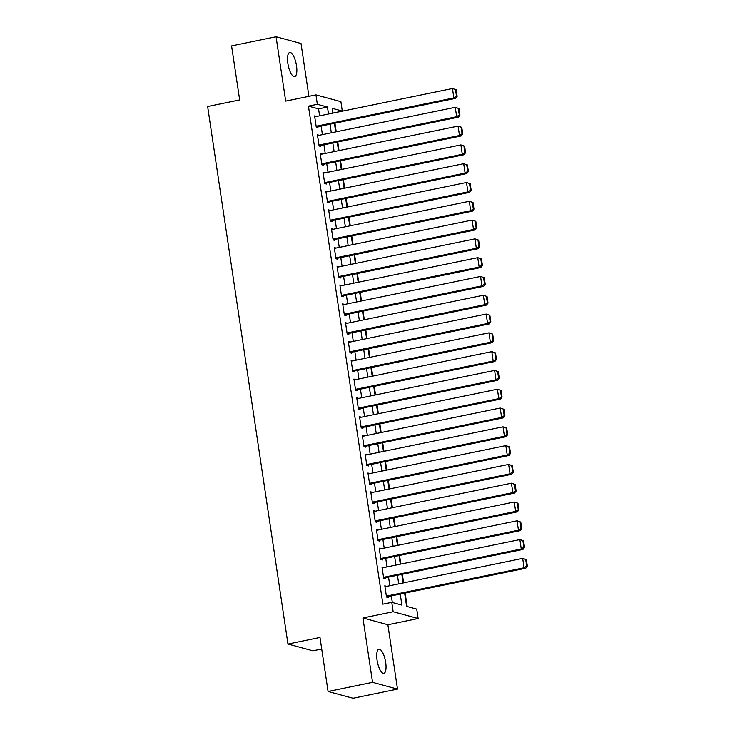 <?xml version="1.0" encoding="UTF-8"?>
<svg xmlns="http://www.w3.org/2000/svg" width="735" height="735" viewBox="0 0 735 735"><rect width="100%" height="100%" fill="white"/><g stroke="black" fill="none" stroke-linecap="round" stroke-linejoin="round"><path stroke-width="1.1" d="M385.691 662.455A12.311 4.043 78.4 0 0 378.892 649.226A12.311 4.043 78.4 0 0 377.064 660.113A12.311 4.043 78.4 0 0 383.854 673.343A12.311 4.043 78.4 0 0 385.691 662.455M296.508 65.737A12.311 4.043 78.4 0 0 289.719 52.507A12.311 4.043 78.4 0 0 287.881 63.394A12.311 4.043 78.4 0 0 294.68 76.624A12.311 4.043 78.4 0 0 296.508 65.737M404.636 593.145L406.611 606.366L416.727 609.113L418.132 618.512L393.179 611.74L391.773 602.342L401.889 605.089L400.244 594.055M387.878 624.732L362.934 617.96L372.553 682.337L328.067 691.488L353.02 698.25L397.506 689.099L387.878 624.732L418.132 618.512M321.719 648.996L312.917 650.806L287.964 644.035L207.637 106.52L239.665 99.932L231.589 45.901L276.066 36.75L285.685 101.118L315.94 94.898L340.884 101.669L342.289 111.058L332.174 108.321L332.891 113.117M308.911 96.34L301.019 43.512L276.066 36.75M333.414 113.006L342.289 111.058M407.172 606.522L405.15 593.044M403.634 582.864L402.348 574.246M400.823 564.067L399.537 555.449M398.012 545.278L396.725 536.66M395.209 526.48L393.923 517.863M392.398 507.692L391.112 499.074M389.587 488.894L388.3 480.277M386.785 470.097L385.489 461.479M383.973 451.308L382.687 442.69M381.162 432.511L379.876 423.893M378.35 413.713L377.064 405.095M375.548 394.925L374.262 386.307M372.737 376.127L371.451 367.509M369.925 357.329L368.639 348.712M367.123 338.541L365.828 329.923M364.312 319.743L363.026 311.125M361.501 300.955L360.214 292.337M358.689 282.157L357.403 273.539M355.887 263.36L354.592 254.742M353.076 244.571L351.789 235.953M350.264 225.774L348.978 217.156M347.453 206.976L346.167 198.358M344.651 188.188L343.364 179.57M341.839 169.39L340.553 160.772M339.028 150.592L337.742 141.974M336.226 131.804L334.93 123.186M372.553 682.337L397.506 689.099M386.527 586.383L384.818 585.767L386.509 597.04L388.19 597.5L388.052 596.563M383.716 567.585L382.007 566.97L383.698 578.252L385.379 578.702L385.241 577.765M380.914 548.797L379.205 548.181L380.886 559.454L382.577 559.914L382.43 558.967M378.102 529.999L376.393 529.384L378.075 540.657L379.765 541.116L379.627 540.179M375.291 511.202L373.582 510.586L375.273 521.868L376.954 522.319L376.816 521.381M372.489 492.413L370.771 491.798L372.461 503.071L374.143 503.53L374.005 502.593M369.677 473.616L367.969 473L369.65 484.273L371.34 484.733L371.193 483.795M366.866 454.827L365.157 454.202L366.838 465.485L368.529 465.944L368.391 464.998M364.055 436.03L362.346 435.414L364.036 446.687L365.718 447.146L365.58 446.209M361.252 417.232L359.544 416.616L361.225 427.899L362.915 428.349L362.768 427.412M358.441 398.443L356.732 397.819L358.414 409.101L360.104 409.56L359.957 408.614M355.63 379.646L353.921 379.03L355.611 390.303L357.293 390.763L357.155 389.826M352.828 360.848L351.11 360.233L352.8 371.515L354.481 371.965L354.344 371.028M350.016 342.06L348.307 341.444L349.989 352.717L351.679 353.177L351.532 352.23M347.205 323.262L345.496 322.647L347.177 333.92L348.868 334.379L348.73 333.442M344.393 304.465L342.685 303.849L344.375 315.131L346.056 315.581L345.919 314.644M341.591 285.676L339.882 285.061L341.564 296.334L343.245 296.793L343.107 295.856M338.78 266.879L337.071 266.263L338.752 277.536L340.443 277.995L340.296 277.058M335.969 248.09L334.26 247.465L335.95 258.748L337.631 259.207L337.494 258.261M333.157 229.292L331.448 228.677L333.139 239.95L334.82 240.409L334.682 239.472M330.355 210.495L328.646 209.879L330.327 221.161L332.018 221.612L331.871 220.675M327.544 191.706L325.835 191.082L327.516 202.364L329.207 202.823L329.069 201.877M324.732 172.909L323.023 172.293L324.714 183.566L326.395 184.026L326.257 183.088M321.93 154.111L320.212 153.496L321.902 164.778L323.584 165.228L323.446 164.291M319.119 135.323L317.41 134.707L319.091 145.98L320.782 146.44L320.635 145.493M333.396 112.896L332.836 112.74M319.606 115.845L318.558 108.872L308.443 106.125L382.88 604.17L391.773 602.342M392.334 602.498L391.342 595.883M389.826 585.703L388.539 577.085M387.014 566.915L385.728 558.297M384.203 548.117L382.917 539.499M381.401 529.319L380.114 520.702M378.589 510.531L377.303 501.913M375.778 491.733L374.492 483.115M372.976 472.936L371.68 464.318M370.164 454.147L368.878 445.529M367.353 435.35L366.067 426.732M364.542 416.552L363.255 407.943M361.739 397.764L360.444 389.146M358.928 378.966L357.642 370.348M356.117 360.178L354.83 351.56M353.305 341.38L352.019 332.762M350.503 322.582L349.217 313.964M347.692 303.794L346.406 295.176M344.88 284.996L343.594 276.378M342.078 266.199L340.783 257.581M339.267 247.41L337.981 238.792M336.455 228.613L335.169 219.995M333.644 209.815L332.358 201.206M330.842 191.026L329.556 182.409M328.031 172.229L326.744 163.611M325.219 153.44L323.933 144.823M322.417 134.643L321.121 126.025M316.307 116.525L314.598 115.909L316.28 127.183L317.97 127.642L317.832 126.705M362.934 617.96L393.179 611.74M308.443 106.125L317.345 104.296L315.94 94.898M328.067 691.488L319.991 637.447L287.964 644.035M334.416 123.287L335.702 131.905M337.227 142.085L338.513 150.703M340.029 160.882L341.325 169.5M342.841 179.671L344.127 188.289M345.652 198.468L346.938 207.086M348.463 217.266L349.75 225.884M351.266 236.054L352.552 244.672M354.077 254.852L355.363 263.47M356.888 273.65L358.175 282.258M359.691 292.438L360.986 301.056M362.502 311.236L363.788 319.854M365.313 330.024L366.6 338.642M368.125 348.822L369.411 357.44M370.927 367.619L372.222 376.237M373.738 386.408L375.025 395.026M376.55 405.205L377.836 413.823M379.361 424.003L380.647 432.621M382.163 442.792L383.45 451.409M384.975 461.589L386.261 470.207M387.786 480.387L389.072 488.995M390.588 499.175L391.884 507.793M393.4 517.973L394.686 526.591M396.211 536.761L397.497 545.379M399.022 555.559L400.309 564.177M401.825 574.357L403.111 582.974M328.499 114.017L327.461 107.034L317.345 104.296M398.719 583.875L397.433 575.257M395.908 565.077L394.621 556.459M393.106 546.289L391.819 537.671M390.294 527.491L389.008 518.873M387.483 508.693L386.197 500.085M384.681 489.905L383.385 481.287M381.869 471.107L380.583 462.49M379.058 452.319L377.772 443.701M376.246 433.521L374.96 424.904M373.444 414.724L372.158 406.106M370.633 395.935L369.347 387.317M367.822 377.138L366.535 368.52M365.019 358.34L363.724 349.722M362.208 339.552L360.922 330.934M359.397 320.754L358.11 312.136M356.585 301.956L355.299 293.348M353.783 283.168L352.488 274.55M350.972 264.37L349.685 255.752M348.16 245.582L346.874 236.964M345.349 226.784L344.063 218.166M342.547 207.987L341.26 199.369M339.735 189.198L338.449 180.58M336.924 170.401L335.638 161.783M334.122 151.603L332.826 142.985M331.31 132.815L330.024 124.197M318.558 108.872L327.461 107.034M314.718 116.69L316.289 116.369M317.52 135.479L319.091 135.157M320.331 154.276L321.902 153.955M323.143 173.074L324.714 172.753M325.954 191.863L327.516 191.541M328.756 210.66L330.327 210.339M331.568 229.458L333.139 229.136M334.379 248.246L335.95 247.925M337.181 267.044L338.752 266.722M339.993 285.841L341.564 285.511M342.804 304.63L344.375 304.308M345.615 323.428L347.177 323.106M348.418 342.216L349.989 341.894M351.229 361.014L352.8 360.692M354.04 379.811L355.611 379.49M356.852 398.6L358.414 398.278M359.654 417.397L361.225 417.076M362.465 436.195L364.036 435.873M365.277 454.983L366.848 454.662M368.079 473.781L369.65 473.459M370.89 492.579L372.461 492.248M373.702 511.367L375.273 511.046M376.513 530.165L378.075 529.843M379.315 548.953L380.886 548.632M382.127 567.751L383.698 567.429M384.938 586.548L386.509 586.227M314.736 116.847L452.457 88.522L456.159 89.771L455.489 89.587L456.472 96.166L457.142 96.349L456.159 89.771M316.261 127.026L455.553 98.38L453.862 97.92L452.457 88.522L455.489 89.587M316.142 126.245L453.862 97.92L456.472 96.166M455.553 98.38L457.142 96.349M317.548 135.644L455.268 107.319L458.971 108.569L458.3 108.385L459.283 114.963L459.954 115.147L458.971 108.569M319.073 145.824L458.355 117.168L456.674 116.709L455.268 107.319L458.3 108.385M318.953 145.043L456.674 116.709L459.283 114.963M458.355 117.168L459.954 115.147M320.359 154.433L458.08 126.108L461.782 127.366L461.102 127.183L462.085 133.761L462.765 133.945L461.782 127.366M321.875 164.612L461.167 135.966L459.485 135.506L458.08 126.108L461.102 127.183M321.765 163.831L459.485 135.506L462.085 133.761M461.167 135.966L462.765 133.945M323.161 173.23L460.882 144.905L464.594 146.155L463.914 145.971L464.897 152.549L465.577 152.733L464.594 146.155M324.686 183.41L463.978 154.754L462.287 154.304L460.882 144.905L463.914 145.971M324.567 182.629L462.287 154.304L464.897 152.549M463.978 154.754L465.577 152.733M325.972 192.028L463.693 163.694L467.396 164.952L466.725 164.769L467.708 171.347L468.379 171.531L467.396 164.952M327.498 202.198L466.789 173.552L465.099 173.093L463.693 163.694L466.725 164.769M327.378 201.427L465.099 173.093L467.708 171.347M466.789 173.552L468.379 171.531M328.784 210.816L466.504 182.491L470.207 183.75L469.536 183.566L470.519 190.144L471.19 190.328L470.207 183.75M330.3 220.996L469.591 192.35L467.91 191.89L466.504 182.491L469.536 183.566M330.19 220.215L467.91 191.89L470.519 190.144M469.591 192.35L471.19 190.328M331.595 229.614L469.316 201.289L473.018 202.538L472.339 202.355L473.322 208.933L474.001 209.117L473.018 202.538M333.111 239.794L472.403 211.138L470.712 210.688L469.316 201.289L472.339 202.355M333.001 239.013L470.712 210.688L473.322 208.933M472.403 211.138L474.001 209.117M334.397 248.412L472.118 220.077L475.821 221.336L475.15 221.152L476.133 227.731L476.804 227.914L475.821 221.336M335.923 258.582L475.214 229.936L473.524 229.476L472.118 220.077L475.15 221.152M335.803 257.801L473.524 229.476L476.133 227.731M475.214 229.936L476.804 227.914M337.209 267.2L474.929 238.875L478.632 240.125L477.961 239.95L478.944 246.528L479.615 246.703L478.632 240.125M338.734 277.38L478.016 248.733L476.335 248.274L474.929 238.875L477.961 239.95M338.614 276.599L476.335 248.274L478.944 246.528M478.016 248.733L479.615 246.703M340.02 285.998L477.741 257.673L481.443 258.922L480.773 258.738L481.756 265.317L482.426 265.5L481.443 258.922M341.536 296.177L480.828 267.522L479.146 267.062L477.741 257.673L480.773 258.738M341.426 295.396L479.146 267.062L481.756 265.317M480.828 267.522L482.426 265.5M342.832 304.795L480.543 276.461L484.255 277.72L483.575 277.536L484.558 284.114L485.238 284.298L484.255 277.72M344.347 314.966L483.639 286.319L481.949 285.86L480.543 276.461L483.575 277.536M344.228 314.185L481.949 285.86L484.558 284.114M483.639 286.319L485.238 284.298M345.634 323.584L483.354 295.259L487.057 296.508L486.386 296.324L487.369 302.903L488.04 303.086L487.057 296.508M347.159 333.763L486.451 305.117L484.76 304.658L483.354 295.259L486.386 296.324M347.039 332.983L484.76 304.658L487.369 302.903M486.451 305.117L488.04 303.086M348.445 342.381L486.166 314.056L489.868 315.306L489.198 315.122L490.181 321.7L490.851 321.884L489.868 315.306M349.97 352.561L489.253 323.905L487.571 323.446L486.166 314.056L489.198 315.122M349.851 351.78L487.571 323.446L490.181 321.7M489.253 323.905L490.851 321.884M351.256 361.17L488.977 332.845L492.68 334.103L492 333.92L492.983 340.498L493.663 340.682L492.68 334.103M352.772 371.35L492.064 342.703L490.383 342.244L488.977 332.845L492 333.92M352.662 370.569L490.383 342.244L492.983 340.498M492.064 342.703L493.663 340.682M354.059 379.967L491.779 351.642L495.491 352.892L494.811 352.708L495.794 359.286L496.474 359.47L495.491 352.892M355.584 390.147L494.875 361.491L493.185 361.041L491.779 351.642L494.811 352.708M355.464 389.366L493.185 361.041L495.794 359.286M494.875 361.491L496.474 359.47M356.87 398.765L494.591 370.431L498.293 371.69L497.623 371.506L498.606 378.084L499.276 378.268L498.293 371.69M358.395 408.936L497.678 380.289L495.996 379.83L494.591 370.431L497.623 371.506M358.276 408.164L495.996 379.83L498.606 378.084M497.678 380.289L499.276 378.268M359.681 417.553L497.402 389.228L501.105 390.487L500.434 390.303L501.417 396.882L502.088 397.065L501.105 390.487M361.197 427.733L500.489 399.087L498.808 398.627L497.402 389.228L500.434 390.303M361.087 426.952L498.808 398.627L501.417 396.882M500.489 399.087L502.088 397.065M362.493 436.351L500.213 408.026L503.916 409.276L503.236 409.092L504.219 415.67L504.899 415.854L503.916 409.276M364.009 446.531L503.3 417.875L501.61 417.425L500.213 408.026L503.236 409.092M363.889 445.75L501.61 417.425L504.219 415.67M503.3 417.875L504.899 415.854M365.295 455.149L503.016 426.815L506.718 428.073L506.047 427.889L507.031 434.468L507.701 434.651L506.718 428.073M366.82 465.319L506.112 436.673L504.421 436.213L503.016 426.815L506.047 427.889M366.701 464.538L504.421 436.213L507.031 434.468M506.112 436.673L507.701 434.651M368.106 473.937L505.827 445.612L509.53 446.862L508.859 446.687L509.842 453.265L510.513 453.44L509.53 446.862M369.631 484.117L508.914 455.47L507.233 455.011L505.827 445.612L508.859 446.687M369.512 483.336L507.233 455.011L509.842 453.265M508.914 455.47L510.513 453.44M370.918 492.735L508.638 464.41L512.341 465.659L511.661 465.475L512.644 472.054L513.324 472.237L512.341 465.659M372.434 502.915L511.725 474.259L510.044 473.799L508.638 464.41L511.661 465.475M372.323 502.134L510.044 473.799L512.644 472.054M511.725 474.259L513.324 472.237M373.72 511.532L511.441 483.198L515.152 484.457L514.472 484.273L515.455 490.851L516.135 491.035L515.152 484.457M375.245 521.703L514.537 493.056L512.846 492.597L511.441 483.198L514.472 484.273M375.126 520.922L512.846 492.597L515.455 490.851M514.537 493.056L516.135 491.035M376.531 530.321L514.252 501.996L517.954 503.245L517.284 503.062L518.267 509.64L518.938 509.824L517.954 503.245M378.056 540.501L517.348 511.854L515.658 511.395L514.252 501.996L517.284 503.062M377.937 539.72L515.658 511.395L518.267 509.64M517.348 511.854L518.938 509.824M379.343 549.118L517.063 520.793L520.766 522.043L520.095 521.859L521.078 528.437L521.749 528.621L520.766 522.043M380.859 559.298L520.15 530.642L518.469 530.183L517.063 520.793L520.095 521.859M380.748 558.517L518.469 530.183L521.078 528.437M520.15 530.642L521.749 528.621M382.154 567.907L519.875 539.582L523.577 540.841L522.897 540.657L523.88 547.235L524.56 547.419L523.577 540.841M383.67 578.087L522.962 549.44L521.271 548.981L519.875 539.582L522.897 540.657M383.56 577.306L521.271 548.981L523.88 547.235M522.962 549.44L524.56 547.419M384.956 586.705L522.677 558.38L526.379 559.629L525.709 559.445L526.692 566.024L527.362 566.207L526.379 559.629M386.481 596.884L525.773 568.228L524.083 567.778L522.677 558.38L525.709 559.445M386.362 596.103L524.083 567.778L526.692 566.024M525.773 568.228L527.362 566.207"/></g></svg>
